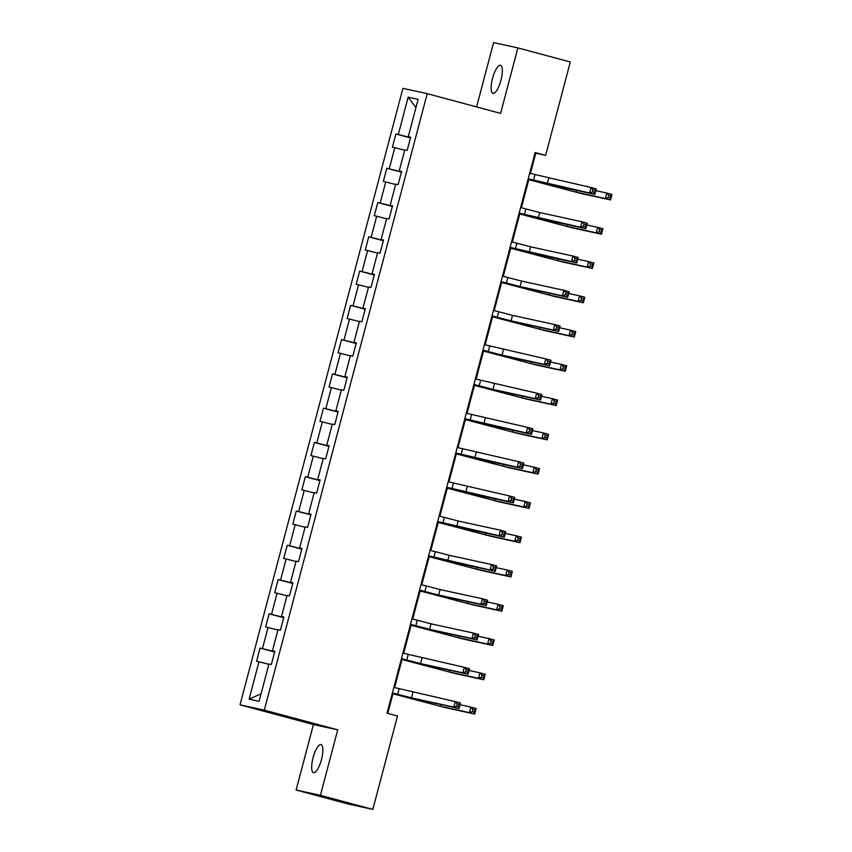 <?xml version="1.0" encoding="UTF-8"?>
<svg xmlns="http://www.w3.org/2000/svg" width="852" height="852" viewBox="0 0 852 852"><rect width="100%" height="100%" fill="white"/><g stroke="black" fill="none" stroke-linecap="round" stroke-linejoin="round"><path stroke-width="1.28" d="M321.47 759.526A14.548 4.292 -75 0 0 321.044 744.563A14.548 4.292 -75 0 0 313.067 757.694A14.548 4.292 -75 0 0 313.493 772.657A14.548 4.292 -75 0 0 321.47 759.526M500.944 80.226A14.548 4.292 -75 0 0 500.518 65.263A14.548 4.292 -75 0 0 492.541 78.384A14.548 4.292 -75 0 0 492.978 93.347A14.548 4.292 -75 0 0 500.944 80.226M296.123 790.017L320.416 795.321L337.712 729.844L313.419 724.541L296.123 790.017L348.543 804.096L372.835 809.4L397.501 716.031L387.021 713.209L535.152 152.54L545.642 155.362L570.308 61.983L517.888 47.904L493.596 42.6L476.598 106.926M313.419 724.541L240.03 704.828L402.911 88.352L427.203 93.656L264.322 710.131L240.03 704.828M408.151 97.171L398.289 134.52L395.892 133.988L392.41 147.172L394.806 147.694L389.226 168.792L386.829 168.27L383.347 181.444L385.743 181.966L380.173 203.064L377.777 202.542L374.294 215.716L376.69 216.248L371.121 237.335L368.724 236.813L365.242 249.987L367.638 250.52L362.068 271.607L359.672 271.085L356.179 284.27L358.575 284.792L353.005 305.879L350.609 305.357L347.126 318.541L349.522 319.063L343.952 340.15L341.556 339.628L338.074 352.813L340.47 353.335L334.9 374.422L332.504 373.9L329.021 387.085L331.417 387.607L325.837 408.694L323.44 408.172L319.958 421.357L322.354 421.878L316.784 442.976L314.388 442.444L310.905 455.628L313.302 456.15L307.732 477.248L305.335 476.726L301.853 489.9L304.249 490.422L298.679 511.519L296.283 510.998L292.8 524.172L295.197 524.704L289.616 545.791L287.22 545.269L283.737 558.454L286.134 558.976L280.564 580.063L278.167 579.541L274.685 592.726L277.081 593.248L271.511 614.335L269.115 613.813L265.632 626.997L268.029 627.519L262.459 648.606L260.062 648.084L256.58 661.269L258.976 661.791L249.103 699.141L259.083 701.324L268.955 663.974L271.351 664.496L274.834 651.311L272.438 650.79L278.008 629.692L280.404 630.224L283.886 617.04L281.49 616.518L287.06 595.42L289.456 595.942L292.939 582.768L290.543 582.246L296.113 561.148L298.509 561.67L301.991 548.496L299.595 547.974L305.176 526.877L307.572 527.399L311.055 514.225L308.658 513.692L314.228 492.605L316.625 493.127L320.107 479.942L317.711 479.42L323.281 458.333L325.677 458.855L329.16 445.671L326.763 445.149L332.333 424.062L334.74 424.584L338.223 411.399L335.826 410.877L341.396 389.79L343.793 390.312L347.275 377.127L344.879 376.605L350.449 355.518L352.845 356.04L356.328 342.855L353.931 342.334L359.501 321.236L361.898 321.768L365.38 308.584L362.984 308.062L368.565 286.964L370.961 287.486L374.443 274.312L372.047 273.79L377.617 252.693L380.013 253.214L383.496 240.04L381.1 239.508L386.67 218.421L389.066 218.943L392.548 205.758L390.152 205.236L395.722 184.149L398.118 184.671L401.601 171.486L399.205 170.964L404.785 149.877L407.181 150.399L410.664 137.215L408.268 136.693L418.13 99.343L408.151 97.171L415.957 107.586M274.706 651.769L273.556 651.109M274.791 651.471L272.438 650.79M262.459 648.606L273.471 651.439M268.029 627.519L277.912 630.054M283.769 617.498L282.608 616.837M283.844 617.199L281.49 616.518M271.511 614.335L282.523 617.168M277.081 593.248L286.964 595.782M292.822 583.226L291.661 582.566M292.896 582.928L290.543 582.246M280.564 580.063L291.576 582.885M286.134 558.976L296.027 561.511M301.874 548.954L300.724 548.294M301.949 548.656L299.595 547.974M289.616 545.791L300.639 548.613M295.197 524.704L305.08 527.239M310.927 514.683L309.777 514.022M311.012 514.384L308.658 513.692M298.679 511.519L309.691 514.342M304.249 490.422L314.132 492.967M319.99 480.4L318.829 479.751M320.064 480.113L317.711 479.42M307.732 477.248L318.744 480.07M313.302 456.15L323.185 458.695M329.042 446.128L327.882 445.479M329.117 445.841L326.763 445.149M316.784 442.976L327.796 445.798M322.354 421.878L332.248 424.413M338.095 411.857L336.945 411.207M338.169 411.559L335.826 410.877M325.837 408.694L336.859 411.527M331.417 387.607L341.301 390.141M347.147 377.585L345.997 376.935M347.233 377.287L344.879 376.605M334.9 374.422L345.912 377.255M340.47 353.335L350.353 355.87M356.211 343.313L355.05 342.653M356.285 343.015L353.931 342.334M343.952 340.15L354.964 342.983M349.522 319.063L359.406 321.598M365.263 309.042L364.102 308.381M365.338 308.743L362.984 308.062M353.005 305.879L364.017 308.712M358.575 284.792L368.469 287.326M374.316 274.77L373.165 274.11M374.401 274.472L372.047 273.79M362.068 271.607L373.08 274.429M367.638 250.52L377.521 253.055M383.368 240.498L382.218 239.838M383.453 240.2L381.1 239.508M371.121 237.335L382.133 240.157M376.69 216.248L386.574 218.783M392.431 206.216L391.27 205.566M392.506 205.928L390.152 205.236M380.173 203.064L391.185 205.886M385.743 181.966L395.626 184.511M401.484 171.944L400.323 171.295M401.558 171.657L399.205 170.964M389.226 168.792L400.238 171.614M394.806 147.694L404.689 150.229M410.536 137.673L409.386 137.023M410.621 137.385L408.268 136.693M398.289 134.52L409.301 137.342M320.416 795.321L372.835 809.4M337.712 729.844L264.322 710.131M427.203 93.656L500.593 113.369L517.888 47.904M530.423 173.51L535.791 153.211L545.642 155.362M387.777 713.412L393.123 693.177M394.593 687.607L402.187 658.905M403.656 653.335L411.239 624.633M412.709 619.063L420.292 590.351M421.761 584.781L429.344 556.079M430.824 550.509L438.407 521.807M439.877 516.237L447.46 487.536M448.929 481.966L456.512 453.264M457.982 447.694L465.565 418.992M467.045 413.422L474.628 384.721M476.098 379.151L483.68 350.449M485.15 344.879L492.733 316.177M494.203 310.607L501.785 281.895M503.266 276.325L510.849 247.623M512.318 242.053L519.901 213.351M521.371 207.781L528.954 179.08M249.103 699.141L261.074 693.794M258.976 661.791L268.859 664.326M535.035 153.009L535.791 153.211M395.892 133.988L410.472 137.907M386.829 168.27L401.42 172.189M377.777 202.542L392.367 206.461M368.724 236.813L383.315 240.733M359.672 271.085L374.252 275.004M350.609 305.357L365.199 309.276M341.556 339.628L356.147 343.548M332.504 373.9L347.094 377.819M323.44 408.172L338.031 412.091M314.388 442.444L328.978 446.363M305.335 476.726L319.926 480.645M296.283 510.998L310.873 514.917M287.22 545.269L301.81 549.189M278.167 579.541L292.758 583.46M269.115 613.813L283.705 617.732M260.062 648.084L274.642 652.004M528.219 178.803L589.605 192.999L591.054 187.504L596.293 188.91L594.845 194.405L552.533 185.161L528.197 178.877M529.667 173.307L591.054 187.504L593.045 189.762L592.459 191.956L594.558 192.52L595.143 190.326L593.045 189.762M594.558 192.52L594.845 194.405L589.605 192.999L592.459 191.956M595.143 190.326L596.293 188.91M528.815 179.623L576.09 192.158L605.271 198.527L606.731 193.031L611.97 194.448L610.522 199.932L581.33 193.564L528.794 179.697M595.836 190.656L606.731 193.031L608.722 195.289L608.136 197.494L610.234 198.047L610.809 195.853L608.722 195.289M610.234 198.047L610.522 199.932L605.271 198.527L608.136 197.494M610.809 195.853L611.97 194.448M519.166 213.075L580.542 227.271L582.001 221.776L587.241 223.181L585.793 228.677L543.47 219.443L519.145 213.149M520.615 207.579L539.678 212.542L582.001 221.776L583.993 224.033L583.407 226.227L585.505 226.792L586.08 224.598L583.993 224.033M585.505 226.792L585.793 228.677L580.542 227.271L583.407 226.227M586.08 224.598L587.241 223.181M510.103 247.346L571.49 261.543L572.938 256.047L578.188 257.453L576.729 262.948L534.417 253.715L510.092 247.421M511.562 241.851L530.626 246.814L572.938 256.047L574.93 258.305L574.354 260.499L576.453 261.063L577.028 258.87L574.93 258.305M576.453 261.063L576.729 262.948L571.49 261.543L574.354 260.499M577.028 258.87L578.188 257.453M519.763 213.895L567.038 226.43L596.219 232.798L597.667 227.314L602.918 228.719L601.459 234.204L572.278 227.835L519.741 213.969M586.772 224.928L597.667 227.314L599.659 229.561L599.084 231.765L601.182 232.33L601.757 230.125L599.659 229.561M601.182 232.33L601.459 234.204L596.219 232.798L599.084 231.765M601.757 230.125L602.918 228.719M510.699 248.166L557.985 260.701L587.166 267.07L588.615 261.585L593.855 262.991L592.406 268.486L563.225 262.107L510.678 248.241M577.72 259.2L588.615 261.585L590.606 263.843L590.021 266.037L592.119 266.601L592.704 264.397L590.606 263.843M592.119 266.601L592.406 268.486L587.166 267.07L590.021 266.037M592.704 264.397L593.855 262.991M501.051 281.618L520.125 286.581L562.437 295.814L563.886 290.319L569.125 291.735L567.677 297.22L525.365 287.987L501.029 281.692M502.499 276.123L521.573 281.085L563.886 290.319L565.877 292.577L565.291 294.771L567.389 295.335L567.975 293.141L565.877 292.577M567.389 295.335L567.677 297.22L562.437 295.814L565.291 294.771M567.975 293.141L569.125 291.735M491.998 315.89L511.062 320.853L553.385 330.086L554.833 324.591L560.073 326.007L558.624 331.492L516.312 322.258L491.977 315.964M493.446 310.394L512.521 315.357L554.833 324.591L556.825 326.848L556.239 329.053L558.337 329.607L558.923 327.413L556.825 326.848M558.337 329.607L558.624 331.492L553.385 330.086L556.239 329.053M558.923 327.413L560.073 326.007M482.946 350.161L502.009 355.124L544.322 364.358L545.781 358.873L551.02 360.279L549.561 365.764L507.249 356.53L482.924 350.247M484.394 344.677L545.781 358.873L547.761 361.12L547.186 363.325L549.284 363.889L549.859 361.685L547.761 361.12M549.284 363.889L549.561 365.764L544.322 364.358L547.186 363.325M549.859 361.685L551.02 360.279M501.647 282.438L548.922 294.973L578.114 301.342L579.562 295.857L584.802 297.263L583.354 302.758L554.162 296.379L501.626 282.513M568.667 293.471L579.562 295.857L581.554 298.115L580.968 300.309L583.066 300.873L583.652 298.679L581.554 298.115M583.066 300.873L583.354 302.758L578.114 301.342L580.968 300.309M583.652 298.679L584.802 297.263M492.594 316.71L539.87 329.245L569.051 335.624L570.51 330.129L575.75 331.534L574.291 337.03L545.11 330.661L492.573 316.784M559.615 327.754L570.51 330.129L572.491 332.387L571.916 334.58L574.014 335.145L574.589 332.951L572.491 332.387M574.014 335.145L574.291 337.03L569.051 335.624L571.916 334.58M574.589 332.951L575.75 331.534M483.542 350.981L530.817 363.516L559.998 369.896L561.447 364.4L566.687 365.806L565.238 371.302L536.057 364.933L483.521 351.067M550.552 362.025L561.447 364.4L563.438 366.658L562.863 368.852L564.961 369.417L565.536 367.223L563.438 366.658M564.961 369.417L565.238 371.302L559.998 369.896L562.863 368.852M565.536 367.223L566.687 365.806M473.882 384.433L492.957 389.396L535.269 398.63L536.717 393.145L541.957 394.551L540.509 400.046L498.196 390.802L473.861 384.518M475.341 378.948L536.717 393.145L538.709 395.403L538.134 397.596L540.232 398.161L540.807 395.956L538.709 395.403M540.232 398.161L540.509 400.046L535.269 398.63L538.134 397.596M540.807 395.956L541.957 394.551M474.479 385.253L521.754 397.799L550.946 404.167L552.394 398.672L557.634 400.078L556.186 405.573L527.005 399.205L474.457 385.338M541.499 396.297L552.394 398.672L554.386 400.93L553.8 403.124L555.898 403.688L556.484 401.494L554.386 400.93M555.898 403.688L556.186 405.573L550.946 404.167L553.8 403.124M556.484 401.494L557.634 400.078M464.83 418.715L526.216 432.901L527.665 427.416L532.905 428.822L531.456 434.318L489.144 425.073L464.809 418.79M466.278 413.22L527.665 427.416L529.656 429.674L529.071 431.868L531.169 432.433L531.755 430.239L529.656 429.674M531.169 432.433L531.456 434.318L526.216 432.901L529.071 431.868M531.755 430.239L532.905 428.822M465.426 419.535L512.702 432.07L541.883 438.439L543.342 432.944L548.582 434.35L547.133 439.845L517.941 433.476L465.405 419.61M532.447 430.569L543.342 432.944L545.333 435.202L544.747 437.395L546.846 437.96L547.431 435.766L545.333 435.202M546.846 437.96L547.133 439.845L541.883 438.439L544.747 437.395M547.431 435.766L548.582 434.35M455.777 452.987L517.153 467.184L518.612 461.688L523.852 463.094L522.404 468.589L480.081 459.345L455.756 453.062M457.226 447.492L518.612 461.688L520.604 463.946L520.018 466.14L522.116 466.704L522.702 464.51L520.604 463.946M522.116 466.704L522.404 468.589L517.153 467.184L520.018 466.14M522.702 464.51L523.852 463.094M456.374 453.807L503.649 466.342L532.83 472.711L534.279 467.215L539.529 468.632L538.07 474.117L508.889 467.748L456.352 453.882M523.394 464.841L534.279 467.215L536.27 469.473L535.695 471.678L537.793 472.232L538.368 470.038L536.27 469.473M537.793 472.232L538.07 474.117L532.83 472.711L535.695 471.678M538.368 470.038L539.529 468.632M446.725 487.259L508.101 501.455L509.549 495.96L514.8 497.366L513.341 502.861L471.028 493.617L446.704 487.333M448.173 481.763L509.549 495.96L511.541 498.218L510.966 500.412L513.064 500.976L513.639 498.782L511.541 498.218M513.064 500.976L513.341 502.861L508.101 501.455L510.966 500.412M513.639 498.782L514.8 497.366M447.311 488.079L494.597 500.614L523.778 506.983L525.226 501.487L530.466 502.904L529.017 508.388L499.836 502.02L447.3 488.153M514.331 499.112L525.226 501.487L527.218 503.745L526.642 505.95L528.741 506.514L529.316 504.309L527.218 503.745M528.741 506.514L529.017 508.388L523.778 506.983L526.642 505.95M529.316 504.309L530.466 502.904M437.662 521.53L499.048 535.727L500.497 530.232L505.737 531.637L504.288 537.133L461.976 527.899L437.64 521.605M439.121 516.035L458.184 520.998L500.497 530.232L502.488 532.489L501.913 534.683L504.011 535.248L504.586 533.054L502.488 532.489M504.011 535.248L504.288 537.133L499.048 535.727L501.913 534.683M504.586 533.054L505.737 531.637M438.258 522.351L485.533 534.886L514.725 541.254L516.174 535.77L521.413 537.175L519.965 542.671L490.784 536.291L438.237 522.425M505.279 533.384L516.174 535.77L518.165 538.017L517.579 540.221L519.677 540.786L520.263 538.581L518.165 538.017M519.677 540.786L519.965 542.671L514.725 541.254L517.579 540.221M520.263 538.581L521.413 537.175M428.609 555.802L489.996 569.999L491.444 564.503L496.684 565.909L495.236 571.404L452.923 562.171L428.588 555.877M430.058 550.307L449.132 555.27L491.444 564.503L493.436 566.761L492.85 568.955L494.948 569.519L495.534 567.326L493.436 566.761M494.948 569.519L495.236 571.404L489.996 569.999L492.85 568.955M495.534 567.326L496.684 565.909M429.206 556.622L476.481 569.157L505.662 575.526L507.121 570.041L512.361 571.447L510.912 576.942L481.721 570.563L429.184 556.697M496.226 567.656L507.121 570.041L509.113 572.299L508.527 574.493L510.625 575.057L511.211 572.853L509.113 572.299M510.625 575.057L510.912 576.942L505.662 575.526L508.527 574.493M511.211 572.853L512.361 571.447M419.557 590.074L438.62 595.037L480.933 604.27L482.392 598.775L487.632 600.191L486.183 605.676L443.86 596.443L419.535 590.148M421.005 584.578L440.069 589.541L482.392 598.775L484.383 601.033L483.798 603.227L485.896 603.791L486.481 601.597L484.383 601.033M485.896 603.791L486.183 605.676L480.933 604.27L483.798 603.227M486.481 601.597L487.632 600.191M420.153 590.894L467.428 603.429L496.609 609.808L498.058 604.313L503.308 605.719L501.849 611.214L472.668 604.835L420.132 590.968M487.174 601.927L498.058 604.313L500.049 606.571L499.474 608.765L501.572 609.329L502.147 607.135L500.049 606.571M501.572 609.329L501.849 611.214L496.609 609.808L499.474 608.765M502.147 607.135L503.308 605.719M410.504 624.346L429.568 629.308L471.88 638.542L473.329 633.047L478.579 634.463L477.12 639.948L434.808 630.714L410.483 624.42M411.953 618.85L431.016 623.813L473.329 633.047L475.32 635.304L474.745 637.509L476.843 638.073L477.418 635.869L475.32 635.304M476.843 638.073L477.12 639.948L471.88 638.542L474.745 637.509M477.418 635.869L478.579 634.463M411.09 625.166L458.376 637.701L487.557 644.08L489.005 638.585L494.245 639.99L492.797 645.486L463.616 639.117L411.079 625.24M478.11 636.21L489.005 638.585L490.997 640.842L490.422 643.036L492.509 643.601L493.095 641.407L490.997 640.842M492.509 643.601L492.797 645.486L487.557 644.08L490.422 643.036M493.095 641.407L494.245 639.99M401.441 658.617L420.515 663.58L462.828 672.814L464.276 667.329L469.516 668.735L468.067 674.23L425.755 664.986L401.42 658.702M402.9 653.133L464.276 667.329L466.268 669.576L465.693 671.781L467.78 672.345L468.366 670.141L466.268 669.576M467.78 672.345L468.067 674.23L462.828 672.814L465.693 671.781M468.366 670.141L469.516 668.735M402.037 659.437L449.313 671.972L478.505 678.352L479.953 672.856L485.193 674.262L483.744 679.758L454.563 673.389L402.016 659.523M469.058 670.481L479.953 672.856L481.944 675.114L481.359 677.308L483.457 677.872L484.042 675.679L481.944 675.114M483.457 677.872L483.744 679.758L478.505 678.352L481.359 677.308M484.042 675.679L485.193 674.262M392.389 692.889L411.452 697.852L453.775 707.085L455.224 701.601L460.463 703.006L459.015 708.502L416.703 699.258L392.367 692.974M393.837 687.404L455.224 701.601L457.215 703.858L456.629 706.052L458.727 706.617L459.313 704.412L457.215 703.858M458.727 706.617L459.015 708.502L453.775 707.085L456.629 706.052M459.313 704.412L460.463 703.006M392.985 693.709L440.26 706.255L469.441 712.623L470.9 707.128L476.14 708.534L474.692 714.029L445.5 707.661L392.964 693.794M460.005 704.753L470.9 707.128L472.892 709.386L472.306 711.58L474.404 712.144L474.979 709.95L472.892 709.386M474.404 712.144L474.692 714.029L469.441 712.623L472.306 711.58M474.979 709.95L476.14 708.534M534.971 174.735L533.522 180.219M548.741 178.26L547.282 183.755M562.65 187.376L562.32 188.622M576.548 190.411L576.09 192.158M525.918 209.006L524.459 214.502M539.678 212.542L538.23 218.027M516.855 243.278L515.407 248.773M530.626 246.814L529.177 252.298M553.598 221.648L553.267 222.894M567.496 224.683L567.038 226.43M544.545 255.919L544.215 257.166M558.443 258.955L557.985 260.701M507.803 277.55L506.354 283.045M521.573 281.085L520.125 286.581M498.75 311.821L497.302 317.317M512.521 315.357L511.062 320.853M489.698 346.093L488.239 351.588M503.457 349.629L502.009 355.124M535.493 290.191L535.163 291.437M549.391 293.226L548.922 294.973M526.429 324.463L526.099 325.72M540.328 327.498L539.87 329.245M517.377 358.745L517.047 359.991M531.275 361.78L530.817 363.516M480.635 380.365L479.186 385.86M494.405 383.901L492.957 389.396M508.325 393.017L507.994 394.263M522.223 396.052L521.754 397.799M471.582 414.647L470.134 420.132M485.352 418.172L483.904 423.668M499.272 427.289L498.942 428.535M513.17 430.324L512.702 432.07M462.529 448.919L461.081 454.404M476.3 452.444L474.841 457.939M490.209 461.56L489.879 462.806M504.107 464.596L503.649 466.342M453.477 483.19L452.018 488.675M467.237 486.716L465.788 492.211M481.156 495.832L480.826 497.078M495.055 498.867L494.597 500.614M444.414 517.462L442.965 522.958M458.184 520.998L456.736 526.483M472.104 530.104L471.774 531.35M486.002 533.139L485.533 534.886M435.361 551.734L433.913 557.229M449.132 555.27L447.673 560.754M463.041 564.375L462.721 565.621M476.939 567.411L476.481 569.157M426.309 586.006L424.86 591.501M440.069 589.541L438.62 595.037M453.988 598.647L453.658 599.893M467.886 601.682L467.428 603.429M417.256 620.277L415.797 625.773M431.016 623.813L429.568 629.308M444.936 632.919L444.606 634.176M458.834 635.954L458.376 637.701M408.193 654.549L406.745 660.044M421.964 658.085L420.515 663.58M435.883 667.201L435.553 668.447M449.781 670.236L449.313 671.972M399.141 688.821L397.692 694.316M412.911 692.356L411.452 697.852M426.82 701.473L426.49 702.719M440.718 704.508L440.26 706.255"/></g></svg>
